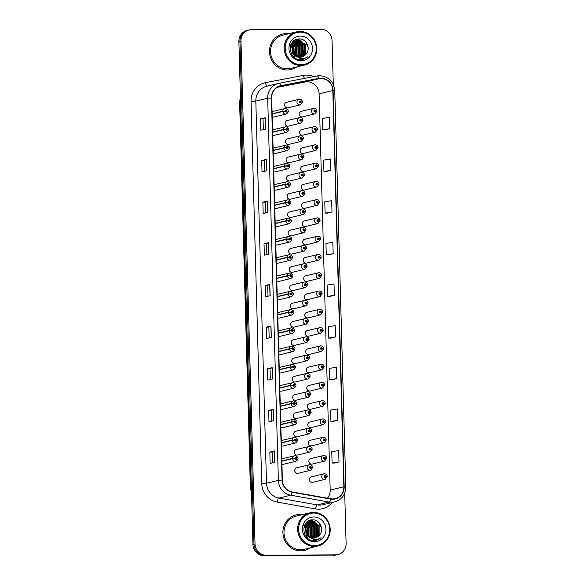 <?xml version="1.0" encoding="UTF-8"?>
<svg xmlns="http://www.w3.org/2000/svg" width="585" height="585" viewBox="0 0 585 585"><rect width="100%" height="100%" fill="white"/><g stroke="black" fill="none" stroke-linecap="round" stroke-linejoin="round"><path stroke-width="0.88" d="M277.721 275.893A2.845 2.706 76.4 0 0 276.668 276.12M276.815 281.356A2.845 2.706 76.4 0 0 278.467 281.502L290.869 278.504A2.845 2.706 -103.6 0 1 287.498 275.879L289.882 275.645A0.951 0.899 76.4 0 0 290.803 276.544A0.951 0.899 76.4 0 0 291.681 275.594A0.951 0.899 76.4 0 0 290.752 274.65A0.951 0.899 76.4 0 0 289.875 275.564L290.767 275.221L290.869 275.966L289.882 275.645M277.21 257.619A2.845 2.706 76.4 0 0 276.164 257.846M276.31 263.082A2.845 2.706 76.4 0 0 277.955 263.228L290.357 260.23A2.845 2.706 -103.6 0 1 286.986 257.605L289.37 257.371A0.951 0.899 76.4 0 0 290.299 258.27A0.951 0.899 76.4 0 0 291.176 257.32A0.951 0.899 76.4 0 0 290.24 256.376A0.951 0.899 76.4 0 0 289.363 257.29L290.262 256.947L290.357 257.692L289.37 257.371M276.698 239.345A2.845 2.706 76.4 0 0 275.652 239.572M275.798 244.808A2.845 2.706 76.4 0 0 277.451 244.954L289.846 241.956A2.845 2.706 -103.6 0 1 286.474 239.331L288.858 239.097A0.951 0.899 76.4 0 0 289.787 239.996A0.951 0.899 76.4 0 0 290.665 239.046A0.951 0.899 76.4 0 0 289.736 238.102A0.951 0.899 76.4 0 0 288.858 239.009L289.75 238.673L289.846 239.419L288.858 239.097M276.193 221.071A2.845 2.706 76.4 0 0 275.14 221.298M275.286 226.534A2.845 2.706 76.4 0 0 276.939 226.68L289.341 223.682A2.845 2.706 -103.6 0 1 285.963 221.057L288.346 220.823A0.951 0.899 76.4 0 0 289.275 221.722A0.951 0.899 76.4 0 0 290.153 220.772A0.951 0.899 76.4 0 0 289.224 219.828A0.951 0.899 76.4 0 0 288.346 220.735L289.239 220.391L289.341 221.145L288.346 220.823M275.169 184.524A2.845 2.706 76.4 0 0 274.116 184.75M274.263 189.986A2.845 2.706 76.4 0 0 275.915 190.125L288.317 187.134A2.845 2.706 -103.6 0 1 284.946 184.502L287.323 184.268A0.951 0.899 76.4 0 0 288.251 185.174A0.951 0.899 76.4 0 0 289.129 184.216A0.951 0.899 76.4 0 0 288.2 183.28A0.951 0.899 76.4 0 0 287.323 184.187L288.215 183.844L288.317 184.597L287.323 184.268M275.681 202.798A2.845 2.706 76.4 0 0 274.628 203.024M274.774 208.26A2.845 2.706 76.4 0 0 276.427 208.406L288.829 205.408A2.845 2.706 -103.6 0 1 285.451 202.776L287.835 202.549A0.951 0.899 76.4 0 0 288.763 203.448A0.951 0.899 76.4 0 0 289.641 202.49A0.951 0.899 76.4 0 0 288.712 201.554A0.951 0.899 76.4 0 0 287.835 202.461L288.727 202.117L288.829 202.871L287.835 202.549M273.634 129.695A2.845 2.706 76.4 0 0 272.588 129.928M272.734 135.157A2.845 2.706 76.4 0 0 274.387 135.303L286.789 132.312A2.845 2.706 -103.6 0 1 283.411 129.68L285.794 129.446A0.951 0.899 76.4 0 0 286.723 130.345A0.951 0.899 76.4 0 0 287.601 129.395A0.951 0.899 76.4 0 0 286.672 128.451A0.951 0.899 76.4 0 0 285.794 129.365L286.687 129.022L286.789 129.768L285.794 129.446M274.146 147.968A2.845 2.706 76.4 0 0 273.1 148.202M273.246 153.431A2.845 2.706 76.4 0 0 274.899 153.577L287.293 150.586A2.845 2.706 -103.6 0 1 283.922 147.954L286.306 147.72A0.951 0.899 76.4 0 0 287.235 148.619A0.951 0.899 76.4 0 0 288.112 147.669A0.951 0.899 76.4 0 0 287.184 146.725A0.951 0.899 76.4 0 0 286.306 147.639L287.198 147.296L287.293 148.042L286.306 147.72M274.658 166.242A2.845 2.706 76.4 0 0 273.612 166.476M273.758 171.705A2.845 2.706 76.4 0 0 275.403 171.851L287.805 168.86A2.845 2.706 -103.6 0 1 284.434 166.228L286.818 165.994A0.951 0.899 76.4 0 0 287.747 166.893A0.951 0.899 76.4 0 0 288.624 165.943A0.951 0.899 76.4 0 0 287.688 165.007A0.951 0.899 76.4 0 0 286.811 165.913L287.71 165.57L287.805 166.323L286.818 165.994M278.233 294.167A2.845 2.706 76.4 0 0 277.18 294.401M277.327 299.63A2.845 2.706 76.4 0 0 278.979 299.776L291.381 296.778A2.845 2.706 -103.6 0 1 288.003 294.153L290.387 293.919A0.951 0.899 76.4 0 0 291.315 294.818A0.951 0.899 76.4 0 0 292.193 293.867A0.951 0.899 76.4 0 0 291.264 292.924A0.951 0.899 76.4 0 0 290.387 293.838L291.279 293.495L291.381 294.24L290.387 293.919M278.745 312.441A2.845 2.706 76.4 0 0 277.692 312.675M277.838 317.904A2.845 2.706 76.4 0 0 279.491 318.05L291.893 315.052A2.845 2.706 -103.6 0 1 288.515 312.427L290.899 312.193A0.951 0.899 76.4 0 0 291.827 313.092A0.951 0.899 76.4 0 0 292.705 312.141A0.951 0.899 76.4 0 0 291.776 311.198A0.951 0.899 76.4 0 0 290.899 312.112L291.791 311.768L291.893 312.514L290.899 312.193M279.25 330.715A2.845 2.706 76.4 0 0 278.204 330.949M278.35 336.178A2.845 2.706 76.4 0 0 280.003 336.324L292.398 333.326A2.845 2.706 -103.6 0 1 289.027 330.7L291.41 330.466A0.951 0.899 76.4 0 0 292.339 331.366A0.951 0.899 76.4 0 0 293.217 330.415A0.951 0.899 76.4 0 0 292.288 329.472A0.951 0.899 76.4 0 0 291.41 330.386L292.303 330.042L292.398 330.788L291.41 330.466M279.762 348.989A2.845 2.706 76.4 0 0 278.716 349.223M278.862 354.452A2.845 2.706 76.4 0 0 280.507 354.598L292.909 351.607A2.845 2.706 -103.6 0 1 289.538 348.974L291.922 348.74A0.951 0.899 76.4 0 0 292.851 349.64A0.951 0.899 76.4 0 0 293.728 348.689A0.951 0.899 76.4 0 0 292.792 347.746A0.951 0.899 76.4 0 0 291.915 348.66L292.814 348.316L292.909 349.062L291.922 348.74M280.273 367.263A2.845 2.706 76.4 0 0 279.228 367.497M279.374 372.725A2.845 2.706 76.4 0 0 281.019 372.872L293.421 369.881A2.845 2.706 -103.6 0 1 290.05 367.248L292.434 367.014A0.951 0.899 76.4 0 0 293.356 367.914A0.951 0.899 76.4 0 0 294.233 366.963A0.951 0.899 76.4 0 0 293.304 366.02A0.951 0.899 76.4 0 0 292.427 366.934L293.319 366.59L293.421 367.336L292.434 367.014M280.785 385.537A2.845 2.706 76.4 0 0 279.732 385.771M279.879 390.999A2.845 2.706 76.4 0 0 281.531 391.146L293.933 388.155A2.845 2.706 -103.6 0 1 290.562 385.522L292.939 385.288A0.951 0.899 76.4 0 0 293.867 386.188A0.951 0.899 76.4 0 0 294.745 385.237A0.951 0.899 76.4 0 0 293.816 384.301A0.951 0.899 76.4 0 0 292.939 385.208L293.831 384.864L293.933 385.617L292.939 385.288M281.297 403.818A2.845 2.706 76.4 0 0 280.244 404.045M280.39 409.281A2.845 2.706 76.4 0 0 282.043 409.42L294.445 406.429A2.845 2.706 -103.6 0 1 291.067 403.796L293.451 403.562A0.951 0.899 76.4 0 0 294.379 404.469A0.951 0.899 76.4 0 0 295.257 403.511A0.951 0.899 76.4 0 0 294.328 402.575A0.951 0.899 76.4 0 0 293.451 403.482L294.343 403.138L294.445 403.891L293.451 403.562M281.802 422.092A2.845 2.706 76.4 0 0 280.756 422.319M280.902 427.555A2.845 2.706 76.4 0 0 282.555 427.701L294.95 424.703A2.845 2.706 -103.6 0 1 291.579 422.07L293.962 421.843A0.951 0.899 76.4 0 0 294.891 422.743A0.951 0.899 76.4 0 0 295.769 421.785A0.951 0.899 76.4 0 0 294.84 420.849A0.951 0.899 76.4 0 0 293.962 421.756L294.855 421.412L294.95 422.165L293.962 421.843M282.314 440.366A2.845 2.706 76.4 0 0 281.268 440.593M281.414 445.828A2.845 2.706 76.4 0 0 283.06 445.975L295.462 442.977A2.845 2.706 -103.6 0 1 292.09 440.351L294.474 440.117A0.951 0.899 76.4 0 0 295.403 441.017A0.951 0.899 76.4 0 0 296.281 440.066A0.951 0.899 76.4 0 0 295.345 439.123A0.951 0.899 76.4 0 0 294.467 440.03L295.366 439.686L295.462 440.439L294.474 440.117M282.826 458.64A2.845 2.706 76.4 0 0 281.78 458.867M281.926 464.102A2.845 2.706 76.4 0 0 283.571 464.249L295.973 461.251A2.845 2.706 -103.6 0 1 292.602 458.625L294.986 458.391A0.951 0.899 76.4 0 0 295.908 459.291A0.951 0.899 76.4 0 0 296.785 458.34A0.951 0.899 76.4 0 0 295.856 457.397A0.951 0.899 76.4 0 0 294.979 458.304L295.871 457.967L295.973 458.713L294.986 458.391M273.129 111.421A2.845 2.706 76.4 0 0 272.076 111.655M272.222 116.883A2.845 2.706 76.4 0 0 273.875 117.029L286.277 114.031A2.845 2.706 -103.6 0 1 282.899 111.406L285.283 111.172A0.951 0.899 76.4 0 0 286.211 112.071A0.951 0.899 76.4 0 0 287.089 111.121A0.951 0.899 76.4 0 0 286.16 110.177A0.951 0.899 76.4 0 0 285.283 111.091L286.175 110.748L286.277 111.494L285.283 111.172M292.288 284.946A2.845 2.706 76.4 0 0 289.685 288.112A2.845 2.706 76.4 0 0 293.034 290.555L305.436 287.557A2.845 2.706 -103.6 0 1 302.087 285.122A2.845 2.706 -103.6 0 1 304.69 281.948M291.776 266.672A2.845 2.706 76.4 0 0 289.173 269.839A2.845 2.706 76.4 0 0 292.529 272.281L304.924 269.283A2.845 2.706 -103.6 0 1 301.575 266.848A2.845 2.706 -103.6 0 1 304.178 263.674M291.272 248.398A2.845 2.706 76.4 0 0 288.661 251.565A2.845 2.706 76.4 0 0 292.017 254.007L304.419 251.009A2.845 2.706 -103.6 0 1 301.063 248.566A2.845 2.706 -103.6 0 1 303.666 245.4M290.76 230.124A2.845 2.706 76.4 0 0 288.149 233.291A2.845 2.706 76.4 0 0 291.505 235.733L303.907 232.735A2.845 2.706 -103.6 0 1 300.551 230.293A2.845 2.706 -103.6 0 1 303.162 227.126M289.224 175.303A2.845 2.706 76.4 0 0 286.621 178.469A2.845 2.706 76.4 0 0 289.977 180.911L302.372 177.913A2.845 2.706 -103.6 0 1 299.023 175.471A2.845 2.706 -103.6 0 1 301.626 172.304M288.719 157.029A2.845 2.706 76.4 0 0 286.109 160.195A2.845 2.706 76.4 0 0 289.465 162.63L301.867 159.639A2.845 2.706 -103.6 0 1 298.511 157.197A2.845 2.706 -103.6 0 1 301.114 154.03M288.208 138.747A2.845 2.706 76.4 0 0 285.597 141.921A2.845 2.706 76.4 0 0 288.953 144.356L301.355 141.365A2.845 2.706 -103.6 0 1 297.999 138.923A2.845 2.706 -103.6 0 1 300.602 135.757M287.696 120.473A2.845 2.706 76.4 0 0 285.085 123.647A2.845 2.706 76.4 0 0 288.442 126.082L300.844 123.091A2.845 2.706 -103.6 0 1 297.487 120.649A2.845 2.706 -103.6 0 1 300.098 117.483M290.248 211.85A2.845 2.706 76.4 0 0 287.644 215.017A2.845 2.706 76.4 0 0 290.994 217.459L303.396 214.461A2.845 2.706 -103.6 0 1 300.039 212.019A2.845 2.706 -103.6 0 1 302.65 208.852M289.736 193.577A2.845 2.706 76.4 0 0 287.133 196.743A2.845 2.706 76.4 0 0 290.482 199.185L302.884 196.187A2.845 2.706 -103.6 0 1 299.527 193.745A2.845 2.706 -103.6 0 1 302.138 190.578M292.8 303.22A2.845 2.706 76.4 0 0 290.197 306.386A2.845 2.706 76.4 0 0 293.546 308.829L305.948 305.831A2.845 2.706 -103.6 0 1 302.591 303.396A2.845 2.706 -103.6 0 1 305.202 300.229M293.312 321.494A2.845 2.706 76.4 0 0 290.701 324.66A2.845 2.706 76.4 0 0 294.058 327.103L306.46 324.112A2.845 2.706 -103.6 0 1 303.103 321.67A2.845 2.706 -103.6 0 1 305.714 318.503M293.824 339.768A2.845 2.706 76.4 0 0 291.213 342.942A2.845 2.706 76.4 0 0 294.569 345.377L306.971 342.386A2.845 2.706 -103.6 0 1 303.615 339.943A2.845 2.706 -103.6 0 1 306.218 336.777M294.328 358.042A2.845 2.706 76.4 0 0 291.725 361.216A2.845 2.706 76.4 0 0 295.081 363.651L307.476 360.66A2.845 2.706 -103.6 0 1 304.127 358.217A2.845 2.706 -103.6 0 1 306.73 355.051M294.84 376.323A2.845 2.706 76.4 0 0 292.237 379.49A2.845 2.706 76.4 0 0 295.586 381.925L307.988 378.934A2.845 2.706 -103.6 0 1 304.639 376.491A2.845 2.706 -103.6 0 1 307.242 373.325M295.352 394.597A2.845 2.706 76.4 0 0 292.749 397.763A2.845 2.706 76.4 0 0 296.098 400.206L308.5 397.208A2.845 2.706 -103.6 0 1 305.143 394.765A2.845 2.706 -103.6 0 1 307.754 391.599M295.864 412.871A2.845 2.706 76.4 0 0 293.253 416.037A2.845 2.706 76.4 0 0 296.61 418.48L309.012 415.482A2.845 2.706 -103.6 0 1 305.655 413.039A2.845 2.706 -103.6 0 1 308.266 409.873M296.376 431.145A2.845 2.706 76.4 0 0 293.765 434.311A2.845 2.706 76.4 0 0 297.121 436.754L309.523 433.756A2.845 2.706 -103.6 0 1 306.167 431.313A2.845 2.706 -103.6 0 1 308.77 428.147M296.88 449.419A2.845 2.706 76.4 0 0 294.277 452.585A2.845 2.706 76.4 0 0 297.633 455.028L310.028 452.029A2.845 2.706 -103.6 0 1 306.679 449.587A2.845 2.706 -103.6 0 1 309.282 446.421M297.392 467.693A2.845 2.706 76.4 0 0 294.789 470.859A2.845 2.706 76.4 0 0 298.145 473.302L310.54 470.303A2.845 2.706 -103.6 0 1 307.191 467.861A2.845 2.706 -103.6 0 1 309.794 464.695M287.184 102.199A2.845 2.706 76.4 0 0 284.581 105.366A2.845 2.706 76.4 0 0 287.93 107.808L300.332 104.817A2.845 2.706 -103.6 0 1 296.975 102.375A2.845 2.706 -103.6 0 1 299.586 99.209M303.798 184.355A2.845 2.706 76.4 0 0 301.187 187.522A2.845 2.706 76.4 0 0 304.544 189.964L316.946 186.966A2.845 2.706 -103.6 0 1 313.589 184.524A2.845 2.706 -103.6 0 1 316.192 181.357M303.286 166.082A2.845 2.706 76.4 0 0 300.675 169.248A2.845 2.706 76.4 0 0 304.032 171.69L316.434 168.692A2.845 2.706 -103.6 0 1 313.077 166.25A2.845 2.706 -103.6 0 1 315.688 163.083M302.774 147.808A2.845 2.706 76.4 0 0 300.163 150.974A2.845 2.706 76.4 0 0 303.52 153.416L315.922 150.418A2.845 2.706 -103.6 0 1 312.565 147.976A2.845 2.706 -103.6 0 1 315.176 144.809M302.262 129.534A2.845 2.706 76.4 0 0 299.659 132.7A2.845 2.706 76.4 0 0 303.008 135.135L315.41 132.144A2.845 2.706 -103.6 0 1 312.054 129.702A2.845 2.706 -103.6 0 1 314.664 126.535M304.302 202.629A2.845 2.706 76.4 0 0 301.699 205.796A2.845 2.706 76.4 0 0 305.056 208.238L317.45 205.24A2.845 2.706 -103.6 0 1 314.101 202.798A2.845 2.706 -103.6 0 1 316.704 199.631M304.814 220.903A2.845 2.706 76.4 0 0 302.211 224.07A2.845 2.706 76.4 0 0 305.56 226.512L317.962 223.514A2.845 2.706 -103.6 0 1 314.606 221.071A2.845 2.706 -103.6 0 1 317.216 217.905M305.326 239.177A2.845 2.706 76.4 0 0 302.723 242.344A2.845 2.706 76.4 0 0 306.072 244.786L318.474 241.788A2.845 2.706 -103.6 0 1 315.118 239.345A2.845 2.706 -103.6 0 1 317.728 236.179M305.838 257.451A2.845 2.706 76.4 0 0 303.227 260.617A2.845 2.706 76.4 0 0 306.584 263.06L318.986 260.062A2.845 2.706 -103.6 0 1 315.629 257.627A2.845 2.706 -103.6 0 1 318.24 254.453M306.35 275.725A2.845 2.706 76.4 0 0 303.739 278.891A2.845 2.706 76.4 0 0 307.096 281.334L319.498 278.336A2.845 2.706 -103.6 0 1 316.141 275.901A2.845 2.706 -103.6 0 1 318.745 272.734M306.854 293.999A2.845 2.706 76.4 0 0 304.251 297.165A2.845 2.706 76.4 0 0 307.608 299.608L320.002 296.617A2.845 2.706 -103.6 0 1 316.653 294.175A2.845 2.706 -103.6 0 1 319.256 291.008M307.366 312.273A2.845 2.706 76.4 0 0 304.763 315.439A2.845 2.706 76.4 0 0 308.112 317.882L320.514 314.891A2.845 2.706 -103.6 0 1 317.165 312.448A2.845 2.706 -103.6 0 1 319.768 309.282M307.878 330.547A2.845 2.706 76.4 0 0 305.275 333.721A2.845 2.706 76.4 0 0 308.624 336.156L321.026 333.165A2.845 2.706 -103.6 0 1 317.67 330.722A2.845 2.706 -103.6 0 1 320.28 327.556M308.39 348.828A2.845 2.706 76.4 0 0 305.779 351.995A2.845 2.706 76.4 0 0 309.136 354.43L321.538 351.439A2.845 2.706 -103.6 0 1 318.181 348.996A2.845 2.706 -103.6 0 1 320.792 345.83M308.902 367.102A2.845 2.706 76.4 0 0 306.291 370.268A2.845 2.706 76.4 0 0 309.648 372.711L322.05 369.713A2.845 2.706 -103.6 0 1 318.693 367.27A2.845 2.706 -103.6 0 1 321.297 364.104M309.406 385.376A2.845 2.706 76.4 0 0 306.803 388.542A2.845 2.706 76.4 0 0 310.16 390.985L322.554 387.987A2.845 2.706 -103.6 0 1 319.205 385.544A2.845 2.706 -103.6 0 1 321.808 382.378M309.918 403.65A2.845 2.706 76.4 0 0 307.315 406.816A2.845 2.706 76.4 0 0 310.664 409.259L323.066 406.261A2.845 2.706 -103.6 0 1 319.717 403.818A2.845 2.706 -103.6 0 1 322.32 400.652M310.43 421.924A2.845 2.706 76.4 0 0 307.827 425.09A2.845 2.706 76.4 0 0 311.176 427.533L323.578 424.534A2.845 2.706 -103.6 0 1 320.222 422.092A2.845 2.706 -103.6 0 1 322.832 418.926M310.942 440.198A2.845 2.706 76.4 0 0 308.332 443.364A2.845 2.706 76.4 0 0 311.688 445.807L324.09 442.808A2.845 2.706 -103.6 0 1 320.734 440.366A2.845 2.706 -103.6 0 1 323.344 437.2M311.454 458.472A2.845 2.706 76.4 0 0 308.843 461.638A2.845 2.706 76.4 0 0 312.2 464.08L324.602 461.082A2.845 2.706 -103.6 0 1 321.245 458.64A2.845 2.706 -103.6 0 1 323.849 455.474M311.959 476.746A2.845 2.706 76.4 0 0 309.355 479.912A2.845 2.706 76.4 0 0 312.712 482.354L325.114 479.356A2.845 2.706 -103.6 0 1 321.757 476.921A2.845 2.706 -103.6 0 1 324.361 473.748M301.75 111.252A2.845 2.706 76.4 0 0 299.147 114.426A2.845 2.706 76.4 0 0 302.503 116.861L314.898 113.87A2.845 2.706 -103.6 0 1 311.549 111.428A2.845 2.706 -103.6 0 1 314.152 108.262M286.321 33.616A18.223 17.301 76.4 0 0 282.548 34.076A18.223 17.301 76.4 0 0 269.641 53.886A18.223 17.301 76.4 0 0 287.337 69.966A18.223 17.301 76.4 0 0 291.103 69.513A18.223 17.301 76.4 0 0 296.69 66.99A18.223 17.301 76.4 0 1 291.103 69.513A18.223 17.301 76.4 0 1 287.337 69.966A18.223 17.301 76.4 0 1 269.641 53.886A18.223 17.301 76.4 0 1 282.548 34.076A18.223 17.301 76.4 0 1 286.321 33.616A18.223 17.301 76.4 0 1 288.668 33.769A18.223 17.301 76.4 0 0 286.321 33.616M299.754 514.529A18.223 17.301 76.4 0 0 295.981 514.983A18.223 17.301 76.4 0 0 283.074 534.8A18.223 17.301 76.4 0 0 300.77 550.88A18.223 17.301 76.4 0 0 304.536 550.419A18.223 17.301 76.4 0 0 310.123 547.896A18.223 17.301 76.4 0 1 304.536 550.419L304.536 550.419A18.223 17.301 76.4 0 1 300.77 550.88A18.223 17.301 76.4 0 1 283.074 534.8A18.223 17.301 76.4 0 1 295.981 514.983A18.223 17.301 76.4 0 1 299.754 514.529A18.223 17.301 76.4 0 1 302.101 514.683A18.223 17.301 76.4 0 0 299.754 514.529M327.424 498.215A12.153 11.539 76.4 0 0 330.181 490.076L319.11 93.841A12.153 11.539 76.4 0 0 307.205 81.79A12.153 11.539 76.4 0 0 305.202 81.988L277.334 87.326M320.894 78.485A12.153 11.539 -103.6 0 1 332.799 90.536L343.863 486.771A12.153 11.539 -103.6 0 1 335.154 498.654A12.153 11.539 -103.6 0 1 330.627 498.786L292.259 491.956A12.153 11.539 -103.6 0 1 282.372 480.08L271.696 97.944A12.153 11.539 -103.6 0 1 280.405 86.061A12.153 11.539 -103.6 0 1 280.917 85.951L318.891 78.682A12.153 11.539 -103.6 0 1 320.894 78.485M320.887 78.178A12.453 11.824 76.4 0 0 318.832 78.383L280.858 85.659A12.453 11.824 76.4 0 0 271.403 97.944L282.08 480.08A12.453 11.824 76.4 0 0 292.215 492.256L330.583 499.085A12.453 11.824 76.4 0 0 344.155 486.771L333.084 90.536A12.453 11.824 76.4 0 0 320.887 78.178M333.289 84.481L332.061 40.548A11.393 10.815 76.4 0 0 320.902 29.25L251.506 29.652A11.393 10.815 76.4 0 0 249.144 29.945L247.06 30.442A11.393 10.815 76.4 0 0 238.892 41.579L252.939 544.452A11.393 10.815 76.4 0 0 264.098 555.75L334.54 555.092A11.393 10.815 76.4 0 0 336.894 554.807A11.393 10.815 76.4 0 1 334.54 555.092L265.144 555.501L335.578 554.843A11.393 10.815 76.4 0 0 337.94 554.558A11.393 10.815 76.4 0 0 346.108 543.421L344.704 493.192M252.939 544.452L253.985 544.204A11.393 10.815 76.4 0 0 265.144 555.501A11.393 10.815 76.4 0 1 253.985 544.204L239.938 41.33L253.985 544.204L255.023 543.948A11.393 10.815 76.4 0 0 266.182 555.245L335.578 554.843M248.106 30.193A11.393 10.815 76.4 0 0 239.938 41.33A11.393 10.815 76.4 0 1 248.106 30.193M334.349 463.064L338.986 461.953L338.664 450.596L331.768 451.686L332.083 463.042L334.393 463.064M333.187 421.405L337.823 420.301L337.501 408.937L330.605 410.026L330.92 421.39L333.231 421.412M332.024 379.753L336.653 378.649L336.338 367.285L329.443 368.374L329.757 379.738L332.068 379.753M330.854 338.101L335.49 336.989L335.176 325.633L328.28 326.722L328.594 338.079L330.905 338.101M325.041 129.833L329.677 128.722L329.355 117.366L322.459 118.455L322.774 129.811L325.084 129.833M326.203 171.485L330.839 170.381L330.525 159.018L323.622 160.107L323.944 171.471L326.247 171.485M327.366 213.137L332.002 212.033L331.688 200.67L324.785 201.759L325.106 213.123L327.41 213.137M328.529 254.797L333.165 253.685L332.85 242.329L325.947 243.418L326.269 254.775L328.58 254.797M329.691 296.449L334.327 295.337L334.013 283.981L327.11 285.07L327.432 296.427L329.743 296.449M249.144 29.945A11.393 10.815 76.4 0 0 240.976 41.074L255.023 543.948M272.464 379.022L267.828 380.14L267.513 368.777L272.149 367.658L272.464 379.022M273.626 420.673L268.99 421.792L268.676 410.436L273.312 409.31L273.626 420.673M274.789 462.325L270.16 463.444L269.839 452.088L274.475 450.969L274.789 462.325M268.976 254.058L264.34 255.177L264.025 243.821L268.661 242.702L268.976 254.058M267.813 212.406L263.177 213.525L262.855 202.169L267.491 201.043L267.813 212.406M266.65 170.754L262.014 171.873L261.692 160.509L266.329 159.391L266.65 170.754M265.488 129.102L260.851 130.221L260.53 118.857L265.166 117.739L265.488 129.102M271.301 337.37L266.665 338.488L266.351 327.125L270.987 326.006L271.301 337.37M270.138 295.71L265.502 296.829L265.188 285.473L269.824 284.354L270.138 295.71M265.188 285.473L267.703 285.458L269.824 284.354M266.351 327.125L268.866 327.11M269.166 337.881L268.866 327.103L270.987 326.006M260.53 118.857L263.045 118.843L265.166 117.739M261.692 160.509L264.208 160.495L266.329 159.391M262.855 202.169L265.371 202.154L267.491 201.043M264.025 243.821L266.541 243.806L268.661 242.702M269.839 452.088L272.354 452.073L274.475 450.969M268.676 410.436L271.191 410.421L273.312 409.31M267.513 368.777L270.029 368.762L272.149 367.658M334.327 295.337L327.432 296.427M333.165 253.685L326.269 254.775M332.002 212.033L325.106 213.123M330.839 170.381L323.944 171.471M329.677 128.722L322.774 129.811M335.49 336.989L328.594 338.079M336.653 378.649L329.757 379.738M337.823 420.301L330.92 421.39M338.986 461.953L332.083 463.042M268.003 296.229L267.703 285.451M266.84 254.577L266.541 243.799M265.678 212.925L265.371 202.147M264.515 171.266L264.208 160.495M263.345 129.614L263.045 118.835M270.328 379.533L270.029 368.762M271.491 421.193L271.191 410.414M272.654 462.845L272.354 452.066M333.494 555.348A11.393 10.815 76.4 0 0 335.856 555.055L337.94 554.558M316.558 111.055L315.71 110.916A0.951 0.899 76.4 0 0 314.788 110.017A0.951 0.899 76.4 0 0 313.911 110.967A0.951 0.899 76.4 0 0 314.84 111.903A0.951 0.899 76.4 0 0 315.717 110.996L314.825 111.34L314.723 110.594L315.71 110.916M314.569 111.238L315.176 110.974M315.717 110.996L317.033 111.165L314.898 113.87M314.474 110.821L315.169 110.938M301.992 101.995L301.143 101.856A0.951 0.899 76.4 0 0 300.215 100.956A0.951 0.899 76.4 0 0 299.337 101.914A0.951 0.899 76.4 0 0 300.273 102.85A0.951 0.899 76.4 0 0 301.151 101.944L300.251 102.287L300.156 101.534L301.143 101.856M300.003 102.185L300.602 101.922M301.151 101.944L302.467 102.104L300.332 104.817M299.9 101.768L300.602 101.885M285.846 110.989L285.948 111.406M272.142 114.002L282.899 111.406M285.283 111.091L282.891 111.157A2.845 2.706 -103.6 0 1 285.524 108.43M272.135 113.761L282.891 111.157M301.187 64.716A16.329 15.502 76.4 0 0 316.273 48.343A16.329 15.502 76.4 0 0 300.28 32.153A16.329 15.502 76.4 0 0 285.195 48.526A16.329 15.502 76.4 0 0 301.187 64.716M300.975 65.527A17.089 16.219 76.4 0 0 304.514 65.096A17.089 16.219 76.4 0 0 316.617 46.522A17.089 16.219 76.4 0 0 300.025 31.451A17.089 16.219 76.4 0 0 296.493 31.883A17.089 16.219 76.4 0 0 284.39 50.456A17.089 16.219 76.4 0 0 300.975 65.527M296.493 31.883L282.811 35.188A17.089 16.219 76.4 0 0 270.709 53.754A17.089 16.219 76.4 0 0 287.301 68.833A17.089 16.219 76.4 0 0 290.84 68.401L304.514 65.096M293.37 41.425L293.941 41.367M294.131 41.359L294.716 41.367M293.955 41.447L294.548 41.469M294.094 41.206L294.65 41.096M294.84 41.067L295.41 41.016M295.608 41.008L302.774 45.301L302.767 53.922L299.454 57.264M293.911 41.257L294.474 41.155M294.657 41.133L295.235 41.096M295.432 41.089L302.401 45.389L302.394 54.01L299.257 57.257M295.198 40.943L296.12 40.738M296.31 40.709L297.29 40.65L304.244 44.943L304.237 53.564L300.215 57.264M295.381 40.899L295.944 40.804M296.134 40.774L296.924 40.738L303.878 45.03L303.871 53.652L300.025 57.271M305.904 54.288C311.132 48.972 306.635 38.859 299.644 38.968C287.169 38.04 287.586 59.429 300.068 59.67L303.001 59.399L307.666 56.84C305.385 58.281 302.906 58.822 300.237 58.456L294.511 55.304A8.585 8.146 76.4 0 0 299.812 57.271A8.585 8.146 76.4 0 0 301.589 57.059A8.585 8.146 76.4 0 0 305.904 54.288L301.516 57.074M294.511 55.304L292.537 53.052L292.054 44.555L297.034 40.497L298.767 40.292L305.714 44.592L305.706 53.206L300.968 57.184M296.851 40.54L298.394 40.38L305.348 44.679L305.341 53.301L300.778 57.206M291.425 46.281L292.471 47.787L293.326 54.142M293.224 54.537L292.88 55.531M291.337 46.712L292.098 47.882L293.048 53.798M291.878 44.928L293.941 47.436L294.35 55.173M291.754 45.228L293.575 47.524L294.109 54.953M292.412 43.904L295.41 47.078L295.293 55.897M292.273 44.138L295.045 47.166L295.067 55.736M292.99 43.085L296.887 46.72L296.88 55.341L296.185 56.416M292.844 43.275L296.515 46.815L296.507 55.429L295.966 56.299M293.611 42.405L298.357 46.369L298.35 54.99L297.034 56.789M293.451 42.559L297.984 46.456L297.984 55.078L296.829 56.708M292.88 41.71L293.246 41.725M293.443 41.732L294.05 41.806M294.248 41.842L299.827 46.01L299.82 54.632L297.867 57.037M293.275 41.842L293.882 41.93M294.087 41.974L299.461 46.098L299.454 54.719L297.663 56.986M294.92 41.381L301.297 45.659L301.29 54.273L298.664 57.198M294.752 41.484L300.931 45.747L300.924 54.361L298.467 57.169M300.39 36.087A12.38 11.751 76.4 0 0 288.946 48.504A12.38 11.751 76.4 0 0 301.078 60.782A12.38 11.751 76.4 0 0 312.522 48.365A12.38 11.751 76.4 0 0 300.39 36.087M290.08 44.08L294.577 53.067M307.666 56.84L303.001 59.399M305.743 41.915L308.149 47.451M297.692 39.1L300.551 40.511M301.019 40.855L304.215 44.899M305.333 49.535L304.237 54.873M303.944 55.451L303.41 56.343M301.443 58.566L299.93 59.655M296.288 39.473L298.204 40.314M298.321 40.38L299.081 40.87M299.542 41.213L302.745 45.257M303.856 49.893L302.759 55.231M302.474 55.802L301.933 56.694M300.449 58.485L299.169 59.546M295.03 52.021L294.643 55.414M294.555 55.714L294.292 56.511M300.025 41.411L302.584 44.54L303.118 54.8M314.62 545.622A16.329 15.502 76.4 0 0 329.706 529.25A16.329 15.502 76.4 0 0 313.714 513.06A16.329 15.502 76.4 0 0 298.628 529.432A16.329 15.502 76.4 0 0 314.62 545.622M314.408 546.441A17.089 16.219 76.4 0 0 317.947 546.01A17.089 16.219 76.4 0 0 330.05 527.436A17.089 16.219 76.4 0 0 313.458 512.358A17.089 16.219 76.4 0 0 309.926 512.789A17.089 16.219 76.4 0 0 297.823 531.363A17.089 16.219 76.4 0 0 314.408 546.441M309.926 512.789L296.244 516.094A17.089 16.219 76.4 0 0 284.142 534.668A17.089 16.219 76.4 0 0 300.734 549.739A17.089 16.219 76.4 0 0 304.273 549.315L317.947 546.01M306.803 522.332L307.374 522.281M307.564 522.273L308.149 522.273M307.388 522.354L307.981 522.376M307.527 522.12L308.083 522.003M308.273 521.974L308.843 521.922M309.041 521.915L316.207 526.207L316.2 534.829L312.887 538.178M307.344 522.164L307.907 522.069M308.09 522.039L308.668 522.003M308.865 522.003L315.834 526.295L315.827 534.917L312.69 538.163M308.631 521.849L309.553 521.652M309.743 521.623L310.723 521.557L317.677 525.856L317.67 534.471L313.648 538.171M308.814 521.805L309.377 521.71M309.567 521.688L310.357 521.644L317.311 525.944L317.304 534.566L313.458 538.178M319.337 535.195C324.565 529.886 320.068 519.765 313.077 519.875C300.602 518.946 301.019 540.335 313.502 540.577L316.434 540.313L321.099 537.747C318.818 539.194 316.339 539.728 313.67 539.363L307.944 536.211A8.585 8.146 76.4 0 0 313.246 538.185A8.585 8.146 76.4 0 0 315.022 537.966A8.585 8.146 76.4 0 0 319.337 535.195L314.949 537.988M307.944 536.211L305.97 533.966L305.487 525.462L310.467 521.403L312.2 521.198L319.147 525.498L319.139 534.12L314.401 538.09M310.284 521.454L311.827 521.286L318.781 525.586L318.774 534.207L314.211 538.12M304.858 527.195L305.904 528.701L306.759 535.048M306.657 535.443L306.313 536.438M304.77 527.619L305.531 528.789L306.481 534.705M305.311 525.842L307.374 528.343L307.783 536.087M305.187 526.134L307.008 528.43L307.542 535.867M305.845 524.818L308.843 527.984L308.726 536.803M305.706 525.052L308.478 528.079L308.5 536.65M306.423 523.992L310.321 527.633L310.313 536.255L309.619 537.322M306.277 524.182L309.948 527.721L309.94 536.343L309.399 537.213M307.045 523.312L311.79 527.275L311.783 535.897L310.467 537.695M306.884 523.473L311.417 527.363L311.417 535.984L310.262 537.615M306.313 522.624L306.679 522.632M306.876 522.646L307.483 522.719M307.681 522.749L313.26 526.924L313.253 535.538L311.3 537.951M306.708 522.749L307.315 522.844M307.52 522.88L312.895 527.012L312.887 535.626L311.096 537.893M308.353 522.288L314.73 526.566L314.723 535.187L312.097 538.105M308.185 522.398L314.364 526.654L314.357 535.275L311.9 538.076M313.823 516.994A12.38 11.751 76.4 0 0 302.379 529.41A12.38 11.751 76.4 0 0 314.511 541.688A12.38 11.751 76.4 0 0 325.955 529.271A12.38 11.751 76.4 0 0 313.823 516.994M303.513 524.986L308.01 533.973M321.099 537.747L316.324 540.335M319.176 522.822L321.582 528.357M311.125 520.006L313.984 521.418M314.452 521.769L317.648 525.813M318.767 530.441L317.67 535.78M317.377 536.357L316.843 537.249M314.876 539.472L313.363 540.562M309.721 520.379L311.637 521.22M311.754 521.286L312.514 521.776M312.975 522.12L316.178 526.164M317.289 530.8L316.192 536.138M315.907 536.716L315.366 537.608M313.882 539.392L312.602 540.452M308.463 532.935L308.076 536.321M307.988 536.62L307.725 537.418M313.458 522.325L316.017 525.454L316.551 535.706M317.07 129.329L316.222 129.19A0.951 0.899 76.4 0 0 315.293 128.29A0.951 0.899 76.4 0 0 314.416 129.241A0.951 0.899 76.4 0 0 315.352 130.184A0.951 0.899 76.4 0 0 316.229 129.27L315.33 129.614L315.235 128.868L316.222 129.19M315.081 129.512L315.681 129.248M316.229 129.27L317.545 129.439L315.41 132.144M314.986 129.095L315.681 129.219M317.575 147.603L316.734 147.464A0.951 0.899 76.4 0 0 315.805 146.564A0.951 0.899 76.4 0 0 314.927 147.515A0.951 0.899 76.4 0 0 315.856 148.458A0.951 0.899 76.4 0 0 316.734 147.544L315.841 147.888L315.746 147.142L316.734 147.464M315.593 147.786L316.192 147.522M316.734 147.544L318.057 147.712L315.922 150.418M315.49 147.369L316.192 147.493M318.086 165.877L317.245 165.738A0.951 0.899 76.4 0 0 316.317 164.838A0.951 0.899 76.4 0 0 315.439 165.789A0.951 0.899 76.4 0 0 316.368 166.732A0.951 0.899 76.4 0 0 317.245 165.818L316.353 166.162L316.251 165.416L317.245 165.738M316.002 165.643L316.704 165.796M316.704 165.767L316.105 166.06M317.245 165.818L318.569 165.986L316.434 168.692M318.598 184.151L317.757 184.012A0.951 0.899 76.4 0 0 316.829 183.112A0.951 0.899 76.4 0 0 315.951 184.063A0.951 0.899 76.4 0 0 316.88 185.006A0.951 0.899 76.4 0 0 317.757 184.092L316.865 184.436L316.763 183.69L317.757 184.012M317.757 184.092L319.074 184.26L316.946 186.966M286.358 129.263L286.46 129.68M272.654 132.283L283.411 129.68M285.794 129.365L283.403 129.431A2.845 2.706 -103.6 0 1 286.036 126.704M272.647 132.034L283.403 129.431M286.869 147.537L286.964 147.954M273.166 150.557L283.922 147.954M286.306 147.639L283.915 147.705A2.845 2.706 -103.6 0 1 286.548 144.978M273.158 150.308L283.915 147.705M287.374 165.811L287.476 166.228M273.678 168.831L284.434 166.228M286.811 165.913L284.427 165.979A2.845 2.706 -103.6 0 1 287.059 163.252M273.67 168.582L284.427 165.979M287.886 184.085L287.988 184.502M274.182 187.105L284.946 184.502M287.323 184.187L284.939 184.253A2.845 2.706 -103.6 0 1 287.571 181.525M274.182 186.856L284.939 184.253M302.496 120.276L301.655 120.137A0.951 0.899 76.4 0 0 300.727 119.23A0.951 0.899 76.4 0 0 299.849 120.188A0.951 0.899 76.4 0 0 300.778 121.124A0.951 0.899 76.4 0 0 301.655 120.218L300.763 120.561L300.668 119.808L301.655 120.137M300.514 120.459L301.114 120.196M301.655 120.218L302.979 120.386L300.844 123.091M300.412 120.042L301.114 120.159M303.008 138.55L302.167 138.411A0.951 0.899 76.4 0 0 301.238 137.512A0.951 0.899 76.4 0 0 300.361 138.462A0.951 0.899 76.4 0 0 301.29 139.398A0.951 0.899 76.4 0 0 302.167 138.491L301.275 138.835L301.173 138.089L302.167 138.411M301.026 138.733L301.626 138.47M302.167 138.491L303.491 138.66L301.355 141.365M300.924 138.316L301.626 138.433M303.52 156.824L302.679 156.685A0.951 0.899 76.4 0 0 301.75 155.785A0.951 0.899 76.4 0 0 300.873 156.736A0.951 0.899 76.4 0 0 301.801 157.679A0.951 0.899 76.4 0 0 302.679 156.765L301.787 157.109L301.684 156.363L302.679 156.685M301.538 157.007L302.138 156.743M302.679 156.765L303.995 156.934L301.867 159.639M301.436 156.59L302.138 156.714M304.032 175.098L303.184 174.959A0.951 0.899 76.4 0 0 302.262 174.059A0.951 0.899 76.4 0 0 301.385 175.01A0.951 0.899 76.4 0 0 302.313 175.953A0.951 0.899 76.4 0 0 303.191 175.039L302.299 175.383L302.196 174.637L303.184 174.959M302.043 175.281L302.65 175.017M303.191 175.039L304.507 175.207L302.372 177.913M301.948 174.864L302.65 174.988M319.11 202.425L318.262 202.286A0.951 0.899 76.4 0 0 317.341 201.386A0.951 0.899 76.4 0 0 316.463 202.337A0.951 0.899 76.4 0 0 317.392 203.28A0.951 0.899 76.4 0 0 318.269 202.366L317.377 202.71L317.275 201.964L318.262 202.286M317.121 202.607L317.728 202.344M318.269 202.366L319.585 202.534L317.45 205.24M317.026 202.198L317.728 202.315M319.622 220.699L318.774 220.56A0.951 0.899 76.4 0 0 317.845 219.66A0.951 0.899 76.4 0 0 316.968 220.611A0.951 0.899 76.4 0 0 317.904 221.554A0.951 0.899 76.4 0 0 318.781 220.64L317.882 220.984L317.787 220.238L318.774 220.56M317.633 220.881L318.233 220.618M318.781 220.64L320.097 220.808L317.962 223.514M317.538 220.472L318.233 220.589M320.127 238.972L319.286 238.834A0.951 0.899 76.4 0 0 318.357 237.934A0.951 0.899 76.4 0 0 317.479 238.885A0.951 0.899 76.4 0 0 318.408 239.828A0.951 0.899 76.4 0 0 319.286 238.921L318.394 239.258L318.298 238.512L319.286 238.834M318.145 239.163L318.745 238.899M319.286 238.921L320.609 239.082L318.474 241.788M318.043 238.746L318.745 238.863M320.639 257.246L319.798 257.108A0.951 0.899 76.4 0 0 318.869 256.208A0.951 0.899 76.4 0 0 317.991 257.159A0.951 0.899 76.4 0 0 318.92 258.102A0.951 0.899 76.4 0 0 319.798 257.195L318.905 257.532L318.803 256.786L319.798 257.108M318.657 257.437L319.256 257.173M319.798 257.195L321.121 257.356L318.986 260.062M318.554 257.02L319.256 257.137M304.544 193.372L303.695 193.233A0.951 0.899 76.4 0 0 302.767 192.333A0.951 0.899 76.4 0 0 301.889 193.284A0.951 0.899 76.4 0 0 302.825 194.227A0.951 0.899 76.4 0 0 303.703 193.313L302.803 193.657L302.708 192.911L303.695 193.233M302.46 193.138L303.154 193.291M303.154 193.262L302.555 193.555M303.703 193.313L305.019 193.481L302.884 196.187M305.048 211.646L304.207 211.507A0.951 0.899 76.4 0 0 303.279 210.607A0.951 0.899 76.4 0 0 302.401 211.558A0.951 0.899 76.4 0 0 303.33 212.501A0.951 0.899 76.4 0 0 304.207 211.587L303.315 211.931L303.22 211.185L304.207 211.507M304.207 211.587L305.531 211.755L303.396 214.461M305.56 229.92L304.719 229.781A0.951 0.899 76.4 0 0 303.79 228.881A0.951 0.899 76.4 0 0 302.913 229.832A0.951 0.899 76.4 0 0 303.842 230.775A0.951 0.899 76.4 0 0 304.719 229.861L303.827 230.205L303.725 229.459L304.719 229.781M303.578 230.102L304.178 229.839M304.719 229.861L306.043 230.029L303.907 232.735M303.476 229.693L304.178 229.81M306.072 248.194L305.231 248.055A0.951 0.899 76.4 0 0 304.302 247.155A0.951 0.899 76.4 0 0 303.425 248.106A0.951 0.899 76.4 0 0 304.354 249.049A0.951 0.899 76.4 0 0 305.231 248.135L304.339 248.479L304.237 247.733L305.231 248.055M304.09 248.376L304.69 248.113M305.231 248.135L306.547 248.303L304.419 251.009M303.988 247.967L304.69 248.084M288.398 202.359L288.5 202.776M274.694 205.379L285.451 202.776M287.835 202.461L285.451 202.534A2.845 2.706 -103.6 0 1 288.076 199.799M274.687 205.13L285.451 202.534M288.91 220.633L289.012 221.05M275.206 223.653L285.963 221.057M288.346 220.735L285.955 220.808A2.845 2.706 -103.6 0 1 288.588 218.073M275.199 223.404L285.955 220.808M289.421 238.914L289.517 239.323M275.718 241.927L286.474 239.331M288.858 239.009L286.467 239.082A2.845 2.706 -103.6 0 1 289.1 236.347M275.711 241.678L286.467 239.082M321.15 275.52L320.309 275.381A0.951 0.899 76.4 0 0 319.381 274.482A0.951 0.899 76.4 0 0 318.503 275.433A0.951 0.899 76.4 0 0 319.432 276.376A0.951 0.899 76.4 0 0 320.309 275.469L319.417 275.813L319.315 275.06L320.309 275.381M319.169 275.711L319.768 275.447M320.309 275.469L321.626 275.63L319.498 278.336M319.066 275.294L319.768 275.411M321.662 293.794L320.821 293.655A0.951 0.899 76.4 0 0 319.893 292.756A0.951 0.899 76.4 0 0 319.015 293.714A0.951 0.899 76.4 0 0 319.944 294.65A0.951 0.899 76.4 0 0 320.821 293.743L319.929 294.087L319.827 293.334L320.821 293.655M319.673 293.984L320.28 293.721M320.821 293.743L322.138 293.904L320.002 296.617M319.578 293.568L320.28 293.685M322.174 312.076L321.326 311.937A0.951 0.899 76.4 0 0 320.397 311.03A0.951 0.899 76.4 0 0 319.52 311.988A0.951 0.899 76.4 0 0 320.456 312.924A0.951 0.899 76.4 0 0 321.333 312.017L320.434 312.361L320.339 311.608L321.326 311.937M320.185 312.258L320.785 311.995M321.333 312.017L322.649 312.185L320.514 314.891M320.09 311.842L320.785 311.959M322.679 330.349L321.838 330.211A0.951 0.899 76.4 0 0 320.909 329.311A0.951 0.899 76.4 0 0 320.032 330.262A0.951 0.899 76.4 0 0 320.96 331.198A0.951 0.899 76.4 0 0 321.838 330.291L320.946 330.635L320.851 329.889L321.838 330.211M320.697 330.532L321.297 330.269M321.838 330.291L323.161 330.459L321.026 333.165M320.595 330.115L321.297 330.233M323.191 348.623L322.35 348.484A0.951 0.899 76.4 0 0 321.421 347.585A0.951 0.899 76.4 0 0 320.543 348.536A0.951 0.899 76.4 0 0 321.472 349.479A0.951 0.899 76.4 0 0 322.35 348.565L321.457 348.909L321.355 348.163L322.35 348.484M321.209 348.806L321.808 348.543M322.35 348.565L323.673 348.733L321.538 351.439M321.106 348.389L321.808 348.514M323.702 366.897L322.861 366.758A0.951 0.899 76.4 0 0 321.933 365.859A0.951 0.899 76.4 0 0 321.055 366.81A0.951 0.899 76.4 0 0 321.984 367.753A0.951 0.899 76.4 0 0 322.861 366.839L321.969 367.183L321.867 366.437L322.861 366.758M321.618 366.663L322.32 366.817M322.32 366.788L321.721 367.08M322.861 366.839L324.178 367.007L322.05 369.713M306.584 266.467L305.743 266.329A0.951 0.899 76.4 0 0 304.814 265.429A0.951 0.899 76.4 0 0 303.937 266.38A0.951 0.899 76.4 0 0 304.865 267.323A0.951 0.899 76.4 0 0 305.743 266.416L304.851 266.753L304.748 266.007L305.743 266.329M304.595 266.658L305.202 266.394M305.743 266.416L307.059 266.577L304.924 269.283M304.5 266.241L305.202 266.358M307.096 284.741L306.248 284.602A0.951 0.899 76.4 0 0 305.319 283.703A0.951 0.899 76.4 0 0 304.441 284.654A0.951 0.899 76.4 0 0 305.377 285.597A0.951 0.899 76.4 0 0 306.255 284.69L305.355 285.027L305.26 284.281L306.248 284.602M305.107 284.932L305.706 284.668M306.255 284.69L307.571 284.851L305.436 287.557M305.012 284.515L305.706 284.632M307.6 303.015L306.759 302.876A0.951 0.899 76.4 0 0 305.831 301.977A0.951 0.899 76.4 0 0 304.953 302.928A0.951 0.899 76.4 0 0 305.882 303.871A0.951 0.899 76.4 0 0 306.759 302.964L305.867 303.308L305.772 302.555L306.759 302.876M305.619 303.205L306.218 302.942M306.759 302.964L308.083 303.125L305.948 305.831M305.516 302.789L306.218 302.906M308.112 321.289L307.271 321.15A0.951 0.899 76.4 0 0 306.343 320.251A0.951 0.899 76.4 0 0 305.465 321.209A0.951 0.899 76.4 0 0 306.394 322.145A0.951 0.899 76.4 0 0 307.271 321.238L306.379 321.582L306.277 320.829L307.271 321.15M306.13 321.479L306.73 321.216M307.271 321.238L308.595 321.399L306.46 324.112M306.028 321.063L306.73 321.18M308.624 339.571L307.783 339.432A0.951 0.899 76.4 0 0 306.854 338.525A0.951 0.899 76.4 0 0 305.977 339.483A0.951 0.899 76.4 0 0 306.906 340.419A0.951 0.899 76.4 0 0 307.783 339.512L306.891 339.856L306.789 339.103L307.783 339.432M306.642 339.753L307.242 339.49M307.783 339.512L309.099 339.68L306.971 342.386M306.54 339.337L307.242 339.454M309.136 357.844L308.295 357.706A0.951 0.899 76.4 0 0 307.366 356.806A0.951 0.899 76.4 0 0 306.489 357.757A0.951 0.899 76.4 0 0 307.417 358.693A0.951 0.899 76.4 0 0 308.295 357.786L307.403 358.13L307.3 357.384L308.295 357.706M307.147 358.027L307.754 357.764M308.295 357.786L309.611 357.954L307.476 360.66M307.052 357.611L307.754 357.727M289.933 257.188L290.028 257.597M276.23 260.201L286.986 257.605M289.363 257.29L286.979 257.356A2.845 2.706 -103.6 0 1 289.612 254.621M276.222 259.952L286.979 257.356M290.438 275.462L290.54 275.871M276.734 278.475L287.498 275.879M289.875 275.564L287.491 275.63A2.845 2.706 -103.6 0 1 290.123 272.895M276.734 278.226L287.491 275.63M290.95 293.736L291.052 294.153M277.246 296.749L288.003 294.153M290.387 293.838L288.003 293.904A2.845 2.706 -103.6 0 1 290.635 291.169M277.239 296.5L288.003 293.904M291.462 312.01L291.564 312.427M277.758 315.022L288.515 312.427M290.899 312.112L288.507 312.178A2.845 2.706 -103.6 0 1 291.14 309.443M277.751 314.774L288.507 312.178M291.973 330.284L292.069 330.7M278.27 333.296L289.027 330.7M291.41 330.386L289.019 330.452A2.845 2.706 -103.6 0 1 291.652 327.724M278.263 333.055L289.019 330.452M292.485 348.558L292.58 348.974M278.782 351.578L289.538 348.974M291.915 348.66L289.531 348.726A2.845 2.706 -103.6 0 1 292.164 345.998M278.774 351.329L289.531 348.726M324.214 385.171L323.373 385.032A0.951 0.899 76.4 0 0 322.445 384.133A0.951 0.899 76.4 0 0 321.567 385.084A0.951 0.899 76.4 0 0 322.496 386.027A0.951 0.899 76.4 0 0 323.373 385.113L322.481 385.457L322.379 384.711L323.373 385.032M323.373 385.113L324.69 385.281L322.554 387.987M324.726 403.445L323.878 403.306A0.951 0.899 76.4 0 0 322.949 402.407A0.951 0.899 76.4 0 0 322.079 403.358A0.951 0.899 76.4 0 0 323.008 404.301A0.951 0.899 76.4 0 0 323.885 403.387L322.993 403.73L322.891 402.985L323.878 403.306M322.737 403.628L323.344 403.365M323.885 403.387L325.202 403.555L323.066 406.261M322.642 403.219L323.337 403.336M325.231 421.719L324.39 421.58A0.951 0.899 76.4 0 0 323.461 420.681A0.951 0.899 76.4 0 0 322.584 421.631A0.951 0.899 76.4 0 0 323.512 422.575A0.951 0.899 76.4 0 0 324.39 421.661L323.498 422.004L323.403 421.259L324.39 421.58M323.249 421.902L323.849 421.639M324.39 421.661L325.713 421.829L323.578 424.534M323.147 421.492L323.849 421.609M325.743 439.993L324.902 439.854A0.951 0.899 76.4 0 0 323.973 438.955A0.951 0.899 76.4 0 0 323.095 439.905A0.951 0.899 76.4 0 0 324.024 440.849A0.951 0.899 76.4 0 0 324.902 439.935L324.01 440.278L323.907 439.532L324.902 439.854M323.761 440.176L324.361 439.913M324.902 439.935L326.225 440.103L324.09 442.808M323.659 439.766L324.361 439.883M326.255 458.267L325.414 458.128A0.951 0.899 76.4 0 0 324.485 457.229A0.951 0.899 76.4 0 0 323.607 458.179A0.951 0.899 76.4 0 0 324.536 459.123A0.951 0.899 76.4 0 0 325.414 458.216L324.521 458.552L324.419 457.806L325.414 458.128M324.273 458.457L324.872 458.194M325.414 458.216L326.73 458.377L324.602 461.082M324.17 458.04L324.872 458.157M326.766 476.541L325.925 476.402A0.951 0.899 76.4 0 0 324.997 475.503A0.951 0.899 76.4 0 0 324.119 476.453A0.951 0.899 76.4 0 0 325.048 477.397A0.951 0.899 76.4 0 0 325.925 476.49L325.033 476.826L324.931 476.08L325.925 476.402M324.785 476.731L325.384 476.468M325.925 476.49L327.242 476.651L325.114 479.356M324.682 476.314L325.384 476.431M309.648 376.118L308.8 375.979A0.951 0.899 76.4 0 0 307.871 375.08A0.951 0.899 76.4 0 0 306.993 376.031A0.951 0.899 76.4 0 0 307.929 376.974A0.951 0.899 76.4 0 0 308.807 376.06L307.907 376.404L307.812 375.658L308.8 375.979M307.659 376.301L308.258 376.038M308.807 376.06L310.123 376.228L307.988 378.934M307.564 375.884L308.258 376.009M310.152 394.392L309.311 394.253A0.951 0.899 76.4 0 0 308.383 393.354A0.951 0.899 76.4 0 0 307.505 394.305A0.951 0.899 76.4 0 0 308.434 395.248A0.951 0.899 76.4 0 0 309.311 394.334L308.419 394.678L308.324 393.932L309.311 394.253M308.068 394.158L308.77 394.312M308.77 394.283L308.171 394.575M309.311 394.334L310.635 394.502L308.5 397.208M310.664 412.666L309.823 412.527A0.951 0.899 76.4 0 0 308.895 411.628A0.951 0.899 76.4 0 0 308.017 412.579A0.951 0.899 76.4 0 0 308.946 413.522A0.951 0.899 76.4 0 0 309.823 412.608L308.931 412.952L308.829 412.206L309.823 412.527M309.823 412.608L311.147 412.776L309.012 415.482M311.176 430.94L310.335 430.801A0.951 0.899 76.4 0 0 309.406 429.902A0.951 0.899 76.4 0 0 308.529 430.853A0.951 0.899 76.4 0 0 309.458 431.796A0.951 0.899 76.4 0 0 310.335 430.882L309.443 431.225L309.341 430.48L310.335 430.801M309.194 431.123L309.794 430.86M310.335 430.882L311.651 431.05L309.523 433.756M309.092 430.714L309.794 430.831M311.688 449.214L310.847 449.075A0.951 0.899 76.4 0 0 309.918 448.176A0.951 0.899 76.4 0 0 309.041 449.126A0.951 0.899 76.4 0 0 309.97 450.07A0.951 0.899 76.4 0 0 310.847 449.156L309.955 449.499L309.853 448.753L310.847 449.075M309.706 449.397L310.306 449.134M310.847 449.156L312.163 449.324L310.028 452.029M309.604 448.987L310.306 449.104M312.2 467.488L311.352 467.349A0.951 0.899 76.4 0 0 310.423 466.45A0.951 0.899 76.4 0 0 309.553 467.4A0.951 0.899 76.4 0 0 310.481 468.344A0.951 0.899 76.4 0 0 311.359 467.43L310.467 467.773L310.364 467.027L311.352 467.349M310.211 467.671L310.818 467.408M311.359 467.43L312.675 467.598L310.54 470.303M310.116 467.261L310.81 467.378M292.99 366.832L293.092 367.248M279.294 369.852L290.05 367.248M292.427 366.934L290.043 367A2.845 2.706 -103.6 0 1 292.675 364.272M279.286 369.603L290.043 367M293.502 385.105L293.604 385.522M279.798 388.126L290.562 385.522M292.939 385.208L290.555 385.274A2.845 2.706 -103.6 0 1 293.187 382.546M279.791 387.877L290.555 385.274M294.014 403.379L294.116 403.796M280.31 406.399L291.067 403.796M293.451 403.482L291.059 403.548A2.845 2.706 -103.6 0 1 293.692 400.82M280.303 406.151L291.059 403.548M294.526 421.653L294.621 422.07M280.822 424.673L291.579 422.07M293.962 421.756L291.571 421.829A2.845 2.706 -103.6 0 1 294.204 419.094M280.815 424.425L291.571 421.829M295.037 439.927L295.132 440.344M281.334 442.947L292.09 440.351M294.467 440.03L292.083 440.103A2.845 2.706 -103.6 0 1 294.716 437.368M281.327 442.699L292.083 440.103M295.542 458.209L295.644 458.618M281.846 461.221L292.602 458.625M294.979 458.304L292.595 458.377A2.845 2.706 -103.6 0 1 295.228 455.642M281.838 460.973L292.595 458.377M332.799 90.536L319.11 93.841M332.243 502.478A18.983 18.025 -103.6 0 1 318.686 509.191A18.983 18.025 -103.6 0 1 315.542 508.921L277.18 502.091A18.983 18.025 -103.6 0 1 261.722 483.532L251.053 101.395A18.983 18.025 -103.6 0 1 265.466 82.66L303.432 75.392A18.983 18.025 -103.6 0 1 313.816 76.613M330.583 499.085A3.795 1.104 100.1 0 1 329.092 502.04L317.224 504.906A15.188 14.42 76.4 0 0 319.746 505.126A15.188 14.42 76.4 0 0 322.883 504.738L334.752 501.872A15.188 14.42 -103.6 0 1 329.092 502.04L290.73 495.21A15.188 14.42 -103.6 0 1 278.365 480.365L267.689 98.229L271.403 97.944M279.257 83.238L317.194 75.97A3.795 1.192 79.2 0 1 317.209 75.962A15.188 14.42 -103.6 0 1 319.695 75.721M344.155 486.771L345.823 486.939L334.759 90.704C333.655 81.549 328.66 76.555 319.783 75.714L317.209 75.962A3.795 1.192 79.2 0 1 318.832 78.383M282.08 480.08L278.365 480.365L266.497 483.232A15.188 14.42 76.4 0 0 278.862 498.076L317.224 504.906A3.795 1.104 -79.9 0 0 315.542 508.921M292.215 492.256A3.795 1.104 100.1 0 1 290.73 495.21L278.862 498.076A3.795 1.104 -79.9 0 0 277.18 502.091M317.209 75.962L279.235 83.238L266.716 86.244A15.188 14.42 76.4 0 0 255.82 101.095L267.689 98.229A15.188 14.42 -103.6 0 1 278.584 83.377A15.188 14.42 -103.6 0 1 279.22 83.238A3.795 1.192 79.2 0 1 279.235 83.238A3.795 1.192 79.2 0 1 280.858 85.659M334.759 90.704L333.084 90.536M240.976 41.074L238.892 41.579M266.182 555.245L264.098 555.75M251.053 101.395L255.82 101.095L266.497 483.232L261.722 483.532M265.466 82.66A3.795 1.192 -100.8 0 0 267.243 86.119M303.432 75.392A3.795 1.192 -100.8 0 0 304.573 78.383M343.863 486.771L330.181 490.076M318.891 78.682L305.202 81.988M280.917 85.951L279.901 86.2M270.021 295.739L269.707 284.39M268.859 254.087L268.544 242.738M267.696 212.435L267.374 201.086M266.533 170.783L266.212 159.427M265.371 129.124L265.049 117.775M271.184 337.391L270.87 326.042M272.347 379.051L272.032 367.702M273.509 420.703L273.195 409.354M274.672 462.355L274.358 451.006M240.457 97.578A15.188 14.42 76.4 0 0 239.967 101.936L240.574 101.79M251.499 493.009L250.373 487.605L239.609 102.104A7.598 0.519 -1.6 0 1 239.967 101.936L250.738 487.437L251.345 487.29M250.373 487.605A7.598 0.519 -1.6 0 1 250.738 487.437A15.188 14.42 76.4 0 0 251.47 491.788M334.752 501.872C341.867 499.627 345.552 494.647 345.823 486.939M239.609 102.104L240.435 96.671M301.165 111.326L314.196 108.254C315.834 108.4 316.777 109.293 317.026 110.923M286.591 102.273L299.63 99.201C301.268 99.348 302.211 100.232 302.46 101.87M286.277 114.031C289.239 111.764 289.005 109.9 285.568 108.422L272.537 111.494M296.668 40.584L297.034 40.497M310.101 521.491L310.467 521.403M301.677 129.599L314.708 126.528C316.346 126.674 317.289 127.567 317.538 129.197M302.182 147.873L315.213 144.802C316.858 144.948 317.801 145.84 318.05 147.471M302.694 166.155L315.724 163.076C317.37 163.222 318.313 164.114 318.562 165.745M303.205 184.429L316.236 181.35C317.874 181.496 318.818 182.388 319.066 184.019M286.789 132.312C289.75 130.046 289.517 128.173 286.08 126.696L273.049 129.768M287.293 150.586C290.262 148.319 290.028 146.447 286.591 144.97L273.561 148.042M287.805 168.86C290.774 166.593 290.54 164.721 287.103 163.244L274.065 166.315M288.317 187.134C291.286 184.867 291.045 182.995 287.608 181.518L274.577 184.589M287.103 120.547L300.134 117.475C301.78 117.622 302.723 118.514 302.971 120.144M287.615 138.82L300.646 135.749C302.284 135.895 303.235 136.788 303.483 138.418M288.127 157.094L301.158 154.023C302.796 154.169 303.739 155.062 303.988 156.692M288.639 175.368L301.67 172.297C303.308 172.443 304.251 173.335 304.5 174.966M303.717 202.702L316.748 199.624C318.386 199.77 319.33 200.662 319.578 202.293M304.229 220.976L317.26 217.905C318.898 218.051 319.841 218.936 320.09 220.567M304.734 239.25L317.765 236.179C319.41 236.325 320.353 237.21 320.602 238.841M305.246 257.524L318.277 254.453C319.922 254.599 320.865 255.484 321.114 257.115M289.151 193.65L302.182 190.571C303.82 190.717 304.763 191.609 305.012 193.24M289.655 211.924L302.686 208.845C304.332 208.991 305.275 209.883 305.524 211.514M290.167 230.197L303.198 227.119C304.844 227.265 305.787 228.157 306.035 229.788M290.679 248.471L303.71 245.4C305.348 245.546 306.291 246.431 306.54 248.062M288.829 205.408C291.791 203.141 291.557 201.269 288.12 199.792L275.089 202.863M289.341 223.682C292.303 221.415 292.069 219.543 288.632 218.066L275.601 221.145M289.846 241.956C292.814 239.689 292.58 237.817 289.144 236.34L276.113 239.419M305.758 275.798L318.788 272.727C320.426 272.873 321.37 273.758 321.618 275.389M306.269 294.072L319.3 291.001C320.938 291.147 321.882 292.032 322.13 293.67M306.781 312.346L319.812 309.275C321.45 309.421 322.393 310.313 322.642 311.944M307.286 330.62L320.317 327.549C321.962 327.695 322.905 328.587 323.154 330.218M307.798 348.894L320.829 345.823C322.474 345.969 323.417 346.861 323.666 348.492M308.31 367.168L321.34 364.097C322.978 364.243 323.929 365.135 324.178 366.766M291.191 266.745L304.222 263.674C305.86 263.82 306.803 264.705 307.052 266.336M291.703 285.019L304.734 281.948C306.372 282.094 307.315 282.979 307.564 284.61M292.207 303.293L305.238 300.222C306.884 300.368 307.827 301.253 308.076 302.891M292.719 321.567L305.75 318.496C307.396 318.642 308.339 319.527 308.587 321.165M293.231 339.841L306.262 336.77C307.9 336.916 308.843 337.808 309.092 339.439M293.743 358.115L306.774 355.044C308.412 355.19 309.355 356.082 309.604 357.713M290.357 260.23C293.326 257.963 293.092 256.091 289.655 254.621L276.625 257.692M290.869 278.504C293.838 276.237 293.597 274.365 290.16 272.895L277.129 275.966M291.381 296.778C294.343 294.511 294.109 292.639 290.672 291.169L277.641 294.24M291.893 315.052C294.855 312.785 294.621 310.92 291.184 309.443L278.153 312.514M292.398 333.326C295.366 331.059 295.132 329.194 291.696 327.717L278.665 330.788M292.909 351.607C295.878 349.34 295.644 347.468 292.207 345.991L279.177 349.062M308.821 385.449L321.852 382.371C323.49 382.517 324.434 383.409 324.682 385.04M309.333 403.723L322.364 400.645C324.002 400.791 324.946 401.683 325.194 403.314M309.838 421.997L322.876 418.918C324.514 419.065 325.457 419.957 325.706 421.588M310.35 440.271L323.381 437.2C325.026 437.346 325.969 438.231 326.218 439.861M310.862 458.545L323.893 455.474C325.531 455.62 326.481 456.505 326.73 458.135M311.374 476.819L324.404 473.748C326.042 473.894 326.986 474.779 327.234 476.409M294.255 376.389L307.286 373.318C308.924 373.464 309.867 374.356 310.116 375.987M294.76 394.663L307.79 391.592C309.436 391.738 310.379 392.63 310.628 394.261M295.271 412.944L308.302 409.866C309.948 410.012 310.891 410.904 311.14 412.535M295.783 431.218L308.814 428.14C310.452 428.286 311.403 429.178 311.651 430.809M296.295 449.492L309.326 446.413C310.964 446.56 311.907 447.452 312.156 449.083M296.807 467.766L309.838 464.695C311.476 464.841 312.419 465.726 312.668 467.356M293.421 369.881C296.39 367.614 296.149 365.742 292.712 364.265L279.681 367.336M293.933 388.155C296.895 385.888 296.661 384.016 293.224 382.539L280.193 385.61M294.445 406.429C297.407 404.162 297.173 402.29 293.736 400.813L280.705 403.884M294.95 424.703C297.919 422.436 297.685 420.564 294.248 419.087L281.217 422.158M295.462 442.977C298.43 440.71 298.196 438.838 294.76 437.361L281.729 440.439M295.973 461.251C298.942 458.984 298.701 457.112 295.264 455.635L282.233 458.713"/></g></svg>
